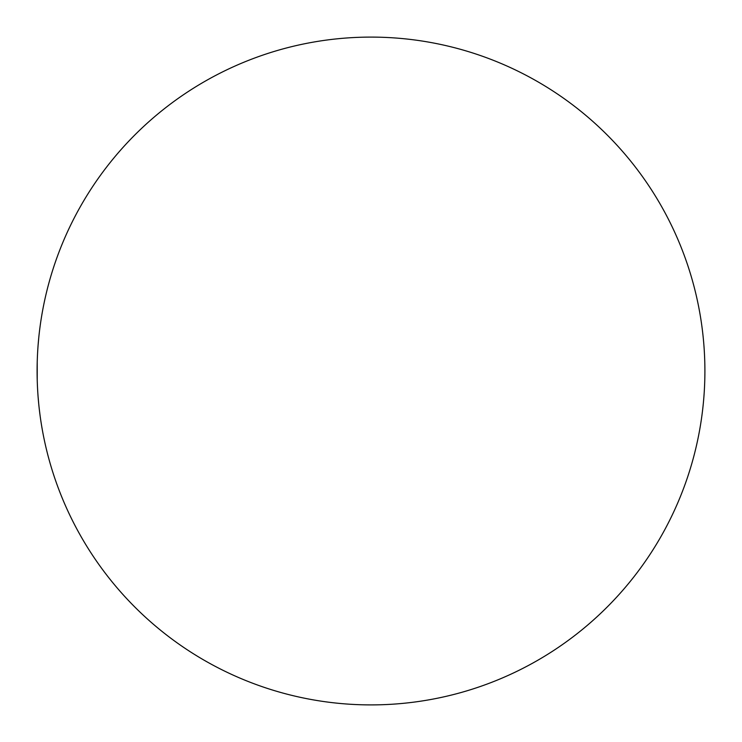 <?xml version="1.0" encoding="UTF-8"?>
<svg xmlns="http://www.w3.org/2000/svg" width="742" height="742" viewBox="0 0 742 742"><rect width="100%" height="100%" fill="white"/><g stroke="black" fill="none" stroke-linecap="round" stroke-linejoin="round"><path stroke-width="1.11" d="M37.74 350.345L37.703 351.003M38.695 338.361L38.102 345.178L38.705 338.352M39.966 327.352L39.725 329.198M37.221 361.883L37.221 380.127M37.74 391.655L37.703 390.997M38.695 403.639L38.102 396.822L38.705 403.648M39.28 409.065L39.966 414.639L39.28 409.055M37.193 378.995L37.1 371M371 37.1A333.9 333.9 0 0 0 37.1 371A333.9 333.9 0 0 0 371 704.9A333.9 333.9 0 0 0 704.9 371A333.9 333.9 0 0 0 371 37.1A333.9 333.9 0 0 1 704.9 371A333.9 333.9 0 0 1 371 704.9A333.9 333.9 0 0 1 37.1 371A333.9 333.9 0 0 1 371 37.1"/></g></svg>
